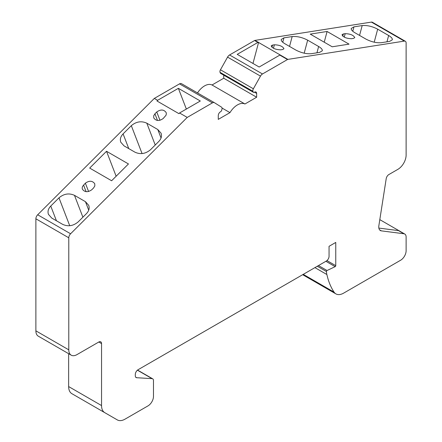 <?xml version="1.0" encoding="UTF-8"?>
<svg xmlns="http://www.w3.org/2000/svg" width="442" height="442" viewBox="0 0 442 442"><rect width="100%" height="100%" fill="white"/><g stroke="black" fill="none" stroke-linecap="round" stroke-linejoin="round"><path stroke-width="0.66" d="M343.357 33.957L345.191 33.669C350.335 33.841 353.528 35.156 354.771 37.625L353.423 38.421L351.583 38.708C346.445 38.537 343.252 37.222 342.003 34.758L343.357 33.957L342.765 36.161M381.385 42.692C376.485 43.095 371.319 41.891 365.893 39.078L354.92 32.747C352.241 31.15 351.02 29.719 351.252 28.448L353.959 26.857L362.186 25.564C367.087 25.161 372.252 26.36 377.678 29.172L388.645 35.504C391.33 37.1 392.551 38.531 392.314 39.802L389.612 41.399L381.385 42.692M327.091 31.476L310.251 34.122L332.191 46.791L349.031 44.145L327.091 31.476L324.229 42.194M307.66 40.167C302.234 37.36 297.068 36.156 292.168 36.559L283.941 37.852L281.239 39.449C281.002 40.719 282.223 42.15 284.902 43.741L295.875 50.079C301.3 52.885 306.466 54.09 311.367 53.686L319.594 52.394L322.295 50.802C322.533 49.532 321.312 48.095 318.632 46.504L307.66 40.167L304.19 53.184M282.604 49.543L283.957 48.747C282.709 46.277 279.515 44.962 274.377 44.791L272.537 45.084L271.189 45.88C272.432 48.344 275.626 49.664 280.764 49.83L282.604 49.543M257.868 42.432A1.553 0.895 120 0 1 258.244 42.288L280.189 54.957A1.553 0.895 -60 0 0 279.814 55.101L259.156 67.024L237.21 54.36L257.868 42.432L254.581 40.531L229.575 54.968A3.939 2.271 120 0 0 227.569 57.117L220.459 69.786A2.713 1.569 120 0 0 220.039 72.317L220.315 73.035A1.553 0.895 120 0 0 220.569 73.35L253.481 92.35A1.553 0.895 120 0 0 254.26 92.273L254.448 92.168A3.105 1.79 -60 0 1 255.995 92.013A3.105 1.79 -60 0 1 256.642 93.433L256.642 97.234L244.94 103.992A15.514 8.956 120 0 0 229.973 112.633L218.271 119.384L218.271 115.589A3.105 1.79 -60 0 1 220.464 111.787L220.652 111.677A1.553 0.895 120 0 0 221.685 110.251L221.961 109.213A2.713 1.569 120 0 0 221.541 107.157L214.431 102.704A3.939 2.271 120 0 0 214.392 102.677A3.939 2.271 120 0 0 212.425 102.87L187.226 117.417L70.593 233.774A3.879 2.238 120 0 0 68.786 237.796L68.786 349.843A11.636 6.718 120 0 0 71.195 355.169A11.636 6.718 120 0 0 77.013 354.594L98.809 342.009A3.879 2.238 -60 0 1 100.748 341.815A3.879 2.238 -60 0 1 101.55 343.594L101.55 405.563A15.514 8.956 120 0 0 104.765 412.662L117.301 419.9A15.514 8.956 120 0 0 125.058 419.132L147.993 405.889A7.757 4.481 120 0 0 153.479 396.386L153.479 380.595A3.879 2.238 120 0 0 152.678 378.816A3.879 2.238 120 0 0 152.059 378.639L136.716 377.728A3.879 2.238 -60 0 1 136.103 377.545A3.879 2.238 -60 0 1 135.302 375.772L135.302 374.49A3.879 2.238 -60 0 1 138.042 369.744L326.312 261.045A3.879 2.238 120 0 0 329.058 256.294L329.058 246.304L335.765 242.431L335.765 265.675A0.773 0.448 -60 0 1 335.169 266.653L327.041 270.521A0.773 0.448 120 0 0 326.445 271.515A15.514 8.956 120 0 0 326.881 274.526A100.892 58.25 120 0 0 334.064 292.134A15.514 8.956 120 0 0 335.903 293.886A15.514 8.956 120 0 0 343.661 293.118L400.64 260.222A7.757 4.481 120 0 0 406.121 250.725L406.121 237.023A6.497 3.751 120 0 0 404.778 234.05A6.497 3.751 120 0 0 403.927 233.763L381.385 230.868A7.757 4.481 -60 0 1 380.369 230.531A7.757 4.481 -60 0 1 378.866 225.691L386.214 178.629A3.879 2.238 -60 0 1 388.905 174.524L397.894 169.336A11.636 6.718 120 0 0 406.121 155.081L406.121 43.034A3.879 2.238 120 0 0 405.32 41.261A3.879 2.238 120 0 0 404.319 41.1L287.864 59.394A1.553 0.895 120 0 0 287.488 59.532L262.487 73.969A3.939 2.271 120 0 0 260.476 76.118L253.371 88.787A2.713 1.569 120 0 0 252.951 91.317L253.227 92.035A1.553 0.895 120 0 0 253.481 92.35M405.32 41.261L372.407 22.26A3.879 2.238 120 0 0 371.407 22.1L254.957 40.393A1.553 0.895 120 0 0 254.581 40.531M252.973 63.46L258.636 42.228M85.45 201.674L74.477 195.342C69.051 192.9 63.886 193.734 58.985 197.839L50.758 206.049C48.239 208.707 47.465 211.48 48.443 214.364L51.72 218.044L62.692 224.381C68.118 226.818 73.284 225.989 78.184 221.884L86.411 213.674C88.936 211.011 89.709 208.243 88.731 205.359L85.45 201.674L88.715 210.154M93.605 187.927L94.842 185.889L94.759 183.767C92.45 180.64 89.323 180.441 85.372 183.176L82.521 186.436L82.162 187.977L82.378 189.17C84.687 192.298 87.82 192.497 91.765 189.762L93.605 187.927M131.318 125.677C136.219 121.572 141.385 120.738 146.81 123.18L157.783 129.517L161.065 133.197C162.037 136.081 161.269 138.854 158.744 141.512L150.518 149.722C145.617 153.827 140.451 154.661 135.025 152.219L124.053 145.882L120.776 142.202C119.799 139.318 120.572 136.55 123.091 133.887L131.318 125.677L142.064 153.573M154.927 113.793L153.683 115.832L153.766 117.948C156.076 121.08 159.208 121.279 163.153 118.544L166.004 115.285L166.363 113.743L166.148 112.55C163.838 109.423 160.711 109.224 156.761 111.959L154.927 113.793L157.496 120.456M187.226 117.417L179.546 112.986L178.894 113.638L156.954 100.969L157.606 100.317L154.313 98.417L37.681 214.773A3.879 2.238 120 0 0 35.879 218.796L35.879 330.843A11.636 6.718 120 0 0 38.288 336.169L71.195 355.169M186.353 109.058L178.364 88.334L157.606 100.317M179.546 112.986L200.303 101.003L178.364 88.334M403.927 233.763L398.441 230.597L378.855 228.083M302.676 274.692A15.514 8.956 120 0 0 302.991 274.885L335.903 293.886M84.389 400.9L117.301 419.9L84.389 400.9A15.514 8.956 120 0 0 84.428 400.922M68.643 353.694L68.643 386.562A15.514 8.956 120 0 0 71.853 393.662L104.765 412.662L71.853 393.662M214.348 102.654L181.524 83.698A3.939 2.271 120 0 0 181.48 83.676A3.939 2.271 120 0 0 179.513 83.87L154.313 98.417M223.729 75.173L223.729 78.234L212.027 84.991A15.514 8.956 120 0 0 197.502 92.925M326.881 274.526L314.919 267.62M111.622 180.75L89.682 168.082L106.522 151.28L128.462 163.949L111.622 180.75M229.973 112.633L222.055 108.058M244.94 103.992L212.027 84.991M256.642 97.234L223.729 78.234M116.141 176.242L106.522 151.28M287.864 59.394L280.189 54.957M404.319 41.1L371.407 22.1M258.244 42.288L254.957 40.393M273.449 48.261L274.377 44.791M271.952 47.288L272.537 45.084M316.947 52.808L318.632 46.504M344.268 37.139L345.191 33.669M386.965 41.813L388.645 35.504M374.208 42.189L377.678 29.172M82.897 217.182L74.477 195.342M69.731 225.729L58.985 197.839M56.432 220.762L50.758 206.049M88.582 191.508L85.372 183.176M155.23 145.02L146.81 123.18M161.048 137.992L157.783 129.517M128.766 148.6L123.091 133.887M159.971 120.29L156.761 111.959M381.385 230.868L379.567 229.818M212.425 102.87L179.513 83.87M334.064 292.134L303.267 274.349M326.445 271.515L317.312 266.239M327.041 270.521L318.467 265.576M335.169 266.653L325.887 261.288M335.765 265.675L326.953 260.587M136.716 377.728L135.639 377.103M152.059 378.639L137.418 370.186M101.55 405.563L68.643 386.562M101.55 343.594L98.809 342.009M68.786 349.843L35.879 330.843M68.786 237.796L35.879 218.796M70.593 233.774L37.681 214.773M262.487 73.969L229.575 54.968M287.488 59.532L279.814 55.101M256.642 93.433L254.448 92.168M253.227 92.035L220.315 73.035M252.951 91.317L220.039 72.317M253.371 88.787L220.459 69.786M260.476 76.118L227.569 57.117M352.782 31.266L353.959 26.857M359.556 35.421L362.186 25.564M289.538 46.421L292.168 36.559M282.764 42.261L283.941 37.852M86.107 191.673L83.538 185.01M379.811 219.635L404.778 234.05M137.545 370.081L152.678 378.816M181.48 83.676L214.392 102.677"/></g></svg>
